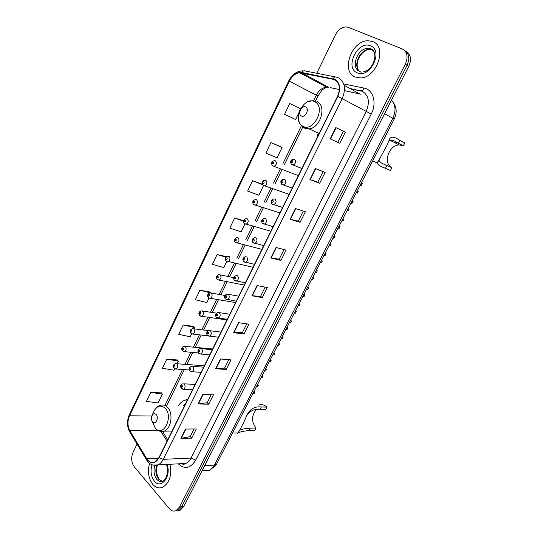 <?xml version="1.0" encoding="UTF-8"?>
<svg xmlns="http://www.w3.org/2000/svg" width="538" height="538" viewBox="0 0 538 538"><rect width="100%" height="100%" fill="white"/><g stroke="black" fill="none" stroke-linecap="round" stroke-linejoin="round"><path stroke-width="0.81" d="M187.654 399.539L185.099 400.057C182.49 401.005 180.25 402.908 178.394 405.766M317.084 133.989L317.696 136.491M212.631 349.014L185.072 346.358M204.346 365.773L176.558 363.728M362.39 91.305L351.61 89.066M177.661 510.596L180.237 510.172L183.801 506.487L408.772 66.362C411.698 59.476 410.817 54.506 406.123 51.46M137.029 444.099L133.047 452.31C130.929 457.67 131.319 462.485 134.218 466.735L169.349 508.659C171.387 510.959 173.613 511.625 176.034 510.643L179.598 506.944L405.356 64.116L407.071 65.246C410.003 58.326 409.115 53.343 404.421 50.296C409.115 53.343 410.003 58.326 407.071 65.246L181.703 506.715L407.071 65.246L408.772 66.362M175.556 510.831L178.145 510.407L181.703 506.715L178.145 510.407L175.556 510.831M372.679 41.547L368.207 40.747C351.704 40.229 340.52 71.426 355.08 76.981L360.48 77.929C376.862 78.03 387.562 46.409 372.679 41.547L368.207 40.747C351.704 40.229 340.52 71.426 355.08 76.981L360.48 77.929C376.862 78.03 387.562 46.409 372.679 41.547M149.537 463.373C147.385 471.476 148.448 478.464 152.731 484.341C155.697 487.697 158.992 488.686 162.617 487.314C169.537 482.963 171.999 475.283 169.995 464.274C171.999 475.283 169.537 482.963 162.617 487.314C158.992 488.686 155.697 487.697 152.731 484.341C148.448 478.464 147.385 471.476 149.537 463.373M334.636 79.604C339.747 82.919 340.715 88.494 337.555 96.315L158.939 457.623L154.621 462.122C151.555 463.218 148.939 462.095 146.766 458.753L129.887 430.736C127.466 426.049 127.351 421.072 129.523 415.8L289.363 81.204C291.959 76.181 295.409 73.343 299.7 72.704L334.636 79.604M334.784 79.294L301.865 72.495C296.747 72.011 292.511 74.883 289.155 81.103L129.376 415.639C127.15 421.039 127.271 426.143 129.745 430.945L146.625 458.961C150.902 464.449 155.065 464.065 159.1 457.811L337.783 96.43C341.025 88.407 340.029 82.691 334.784 79.294M194.07 428.974L190.23 436.627L180.882 438.349L191.71 438.134L196.316 428.961L185.523 429.042L180.882 438.349M190.25 436.594L191.71 438.134M211.239 394.737L207.217 402.754L198.038 403.937L208.744 404.206L213.458 394.818L202.786 394.415L198.038 403.937M207.231 402.72L208.744 404.206M228.798 359.707L224.595 368.1L215.597 368.718L226.168 369.498L230.99 359.895L220.452 358.974L215.597 368.718M224.608 368.066L226.168 369.498M246.774 323.856L242.369 332.639L233.566 332.672L244.003 333.99L248.939 324.158L238.542 322.692L233.566 332.672M242.382 332.612L244.003 333.99M339.767 143.256L330.184 138.865L339.767 143.256L345.335 132.173L335.799 127.593L330.184 138.865M319.68 183.263L317.817 182.153L309.901 179.551L319.68 183.263L325.107 172.449L315.382 168.555L309.901 179.551M303.311 211.078L298.274 221.138L290.116 219.235L300.076 222.308L305.376 211.757L295.463 208.509L290.116 219.235M298.281 221.125L300.076 222.308M280.937 260.419L279.202 259.168L270.809 257.964L280.937 260.419L286.115 250.116L276.028 247.493L270.809 257.964M265.173 287.151L260.567 296.344L251.966 295.765L262.255 297.635L267.305 287.574L257.063 285.543L251.966 295.765M260.58 296.324L262.255 297.635M405.356 64.116C408.369 56.867 407.333 51.803 402.249 48.924L348.429 27.351L345.995 26.9C341.596 27.243 338.046 29.946 335.335 35.004L316.788 73.276M193.7 326.405L183.202 324.992L178.697 334.36L190.203 336.775L191.629 333.836M177.412 360.009L166.814 359.068L162.402 368.227L173.969 370.238L174.662 368.799M161.481 392.888L150.781 392.397L146.471 401.361L158.085 402.982L162.382 394.119L161.413 392.801M243.593 220.647L234.629 218.078L229.807 228.105L241.111 231.838L244.884 224.05M262.181 184.117L252.571 180.781L247.635 191.037L258.859 195.254L263.486 185.711M280.796 146.692L270.937 142.604L265.88 153.108L277.016 157.822L282.04 147.466L280.701 146.639M299.444 108.219L289.733 103.518L284.562 114.271L295.604 119.51L299.02 112.469M210.345 292.06L199.954 290.157L195.348 299.733L206.794 302.571L208.979 298.065M226.444 256.673L217.096 254.528L212.382 264.326L223.761 267.601L226.727 261.488M279.195 259.188L284.017 249.571M317.81 182.16L323.089 171.642M337.837 142.22L343.352 131.225M217.096 254.528L225.94 257.177M234.629 218.078L243.485 221.111M252.571 180.781L262.403 184.601M270.937 142.604L282.04 147.466M300.527 108.79L299.35 108.165M289.733 103.518L300.52 108.797M211.347 293.075L210.271 291.979M199.954 290.157L210.15 292.793M194.05 328.839L194.689 327.521L193.626 326.324M183.202 324.992L194.689 327.521M177.103 363.775L178.36 361.186L177.345 359.922M166.814 359.068L178.36 361.186M150.781 392.397L162.382 394.119M403.372 145.778L399.169 144.93C388.618 144.984 382.753 163.512 391.906 167.742L390.447 170.539L385.423 168.28C380.292 166.498 377.615 164.776 377.394 163.101L386.869 145.401L389.781 138.656C391.395 136.242 394.778 136.82 399.922 140.398L404.858 142.926L403.372 145.778L398.423 143.269C393.729 140.028 390.413 139.416 388.483 141.447M379.25 159.349L379.115 160.647C379.815 162.214 382.404 163.814 386.896 165.448L391.906 167.742M301.341 115.946C305.275 118.32 309.868 108.905 305.685 107.008C301.731 104.715 297.218 114.029 301.341 115.946M396.714 142.402L395.235 142.947M256.202 409.573C251.448 415.706 251.394 421.879 256.027 428.093L254.79 430.467L249.054 430.528C242.308 431.274 238.448 432.243 237.487 433.44L239.242 431.046L243.828 422.169L247.608 413.843C250.668 408.564 255.234 406.271 261.3 406.977L266.983 407.105C264.387 404.832 261.589 404.146 258.576 405.053M239.733 430.279C241.663 429.19 245.18 428.477 250.298 428.134L256.027 428.093M266.983 407.105L265.725 409.512L260.036 409.405C254.333 408.678 249.84 410.877 246.565 416.002M152.557 421.873L152.617 421.94C155.556 425.269 159.221 417.569 156.134 414.516C154.44 413.13 153 413.661 151.81 416.096C151.097 418.362 151.346 420.292 152.557 421.873M185.697 403.493L183.29 405.881M361.173 183.202L362.249 183.64L361.388 185.301L360.319 184.87M357.145 191.037L358.221 191.454L357.366 193.115L356.284 192.698M358.221 191.454L357.622 190.096M359.983 185.509L361.388 185.301M351.98 201.057L353.069 201.454L352.215 203.108L351.132 202.705M347.992 208.805L349.081 209.188L348.234 210.829L347.145 210.445M349.081 209.188L348.496 207.823M350.83 203.29L352.215 203.108M342.888 218.71L343.984 219.08L343.143 220.714L342.047 220.345M338.94 226.377L340.043 226.733L339.209 228.354L338.106 228.004M340.043 226.733L339.471 225.355M341.778 220.869L343.143 220.714M333.896 236.182L334.818 236.458M329.996 243.761L331.105 244.084L330.271 245.684L329.162 245.368M332.827 238.26L334.172 238.126L334.999 236.512M331.105 244.084L330.54 242.699M334.172 238.126L333.062 237.796M324.999 253.459L325.618 253.627M321.139 260.957L322.255 261.246L321.442 262.833L320.318 262.551M323.963 255.463L325.295 255.355L326.115 253.761M322.255 261.246L321.704 259.854M325.295 255.355L324.179 255.052M312.383 277.964L313.506 278.22L312.699 279.794L311.569 279.538M315.201 272.484L316.512 272.396L317.326 270.816M313.506 278.22L312.968 276.828M316.512 272.396L315.382 272.127M303.714 294.797L304.851 295.019L304.051 296.572L302.914 296.351M306.687 289.02L307.823 289.256L308.63 287.695M304.851 295.019L304.32 293.613M306.532 289.316L307.628 289.215M298.879 304.178L300.022 304.387L298.906 304.138M295.14 311.441L296.29 311.636L295.496 313.177L294.347 312.981M298.086 305.732L299.229 305.934L300.022 304.387M296.29 311.636L295.765 310.224M297.958 305.974L298.839 305.866M290.359 320.729L291.515 320.91L290.406 320.641M286.66 327.918L287.817 328.079L287.03 329.606L285.873 329.438M289.572 322.262L290.722 322.437L291.515 320.91M287.817 328.079L287.305 326.667M289.471 322.457L290.157 322.349M281.925 337.104L283.089 337.252L281.999 336.97M278.267 344.212L279.43 344.354L278.657 345.86L277.494 345.726M281.145 338.624L282.309 338.765L283.089 337.252M279.43 344.354L278.933 342.928M281.071 338.765L281.569 338.671M273.586 353.311L274.757 353.426L273.681 353.123M269.962 360.346L271.139 360.453L270.365 361.94L269.195 361.839M272.813 354.811L273.983 354.925L274.757 353.426M271.139 360.453L270.641 359.021M265.328 369.344L266.505 369.431L265.449 369.108M261.744 376.304L262.927 376.385L262.167 377.858L260.984 377.784M264.568 370.823L265.745 370.917L266.505 369.431M262.927 376.385L262.443 374.946M257.157 385.208L258.348 385.275L257.305 384.932M253.613 392.101L254.804 392.148L254.05 393.608L252.86 393.56M256.404 386.674L257.588 386.741L258.348 385.275M254.804 392.148L254.326 390.709M204.642 470.562L209.235 470.273C211.353 469.365 213.082 467.636 214.42 465.094L392.834 118.232C396.143 110.875 395.686 104.876 391.462 100.229M384.569 113.72L394.199 119.059M183.801 506.487L179.598 506.944M393.258 102.455C396.775 107.412 397.091 112.94 394.206 119.053L216.532 464.119L214.42 465.094L204.675 465.652M202.08 470.73L209.235 470.273L215.355 465.982L216.606 463.971M343.721 83.948L363.984 88.071C373.244 89.564 377.125 103.007 371.233 114.036L195.704 460.125L191.064 458.046L366.176 111.467C370.023 102.106 368.779 95.394 362.444 91.326L350.937 88.696M195.704 460.125C190.506 468.396 184.709 469.64 178.327 463.857L178.307 463.837M146.625 458.961L146.518 459.855C149.362 464.402 153.148 466.09 157.89 464.919L185.744 463.44C184.709 464.381 183.155 464.469 181.064 463.689L185.744 463.44C187.91 462.512 189.685 460.71 191.064 458.046L163.263 459.331C161.857 462.095 160.068 463.958 157.89 464.919L152.826 465.034M333.096 78.736C334.118 77.142 335.228 76.611 336.438 77.156L338.173 77.68M302.686 70.855C296.694 71.13 292.033 74.479 288.711 80.902L289.155 81.103M129.376 415.639L129.328 414.717L288.711 80.902M129.745 430.945L129.994 432.411M335.356 76.941L305.201 70.982C303.977 70.451 302.867 70.955 301.865 72.495M129.288 414.805C126.793 420.803 126.914 426.486 129.658 431.846L146.854 460.407M159.1 457.811L163.263 459.331L342.181 98.676L337.783 96.43M338.503 77.822C344.912 81.951 346.136 88.904 342.181 98.676L371.233 114.036M323.963 84.789L322.948 85.212M363.984 88.071C363.042 90.323 361.852 91.184 360.406 90.653M129.523 415.8L151.851 415.995M129.887 430.736L158.011 430.467M146.766 458.753L158.623 458.221M160.943 431.51L167.069 441.187M360.964 94.284L344.468 90.613M332.982 79.059L336.855 81.218M344.098 85.253L359.337 93.74M301.764 72.805L328.536 87.257L326.505 87.129C322.269 87.681 318.879 90.35 316.344 95.152L313.372 101.238M339.404 89.543L330.191 87.607M289.363 81.204L317.951 96.013L315.275 101.494M301.414 125.757L282.894 163.72M280.325 168.986L273.452 183.068M270.917 188.266L264.131 202.187M261.623 207.325L254.911 221.084M252.436 226.162L245.805 239.753M243.358 244.777L236.801 258.213M234.38 263.176L227.904 276.445M225.496 281.381L219.127 294.441M216.706 299.404L210.452 312.228M208.011 317.225L201.871 329.807M199.416 334.844L193.398 347.192M190.923 352.262L185.011 364.374M182.516 369.498L164.964 405.47M162.604 431.537L167.748 439.808M252.302 295.806L257.386 285.611M271.139 258.025L276.35 247.574M290.439 219.322L295.779 208.609M310.211 179.658L315.692 168.676M330.487 139.006L336.102 127.741M233.902 332.692L238.872 322.739M215.94 368.725L220.788 359.001M198.387 403.924L203.122 394.428M181.239 438.315L185.866 429.042M372.901 50.202L369.344 49.382C359.855 49.093 352.39 66.315 359.714 71.419M373.789 51.433L370.763 48.924L367.81 48.393C357.481 48.104 350.373 67.606 359.418 71.285M359.814 71.493L361.146 72.287M357.171 72.771C369.64 79.294 384.045 50.612 370.548 45.844C357.891 39.987 344.246 67.775 357.171 72.771M370.198 47.983L367.972 48.494M302.807 126.161C313.573 132.859 326.378 106.907 314.723 101.756C303.788 95.616 291.603 120.842 302.807 126.161M304.031 128.031L309.068 128.891C320.5 128.084 327.003 105.724 316.976 101.541M386.896 165.448L385.423 168.28M399.922 140.398L398.423 143.269M152.362 421.644L155.462 428.443C163.539 437.69 173.734 416.479 165.119 408.14C160.425 404.408 156.477 405.867 153.256 412.511L152.584 414.744M159.43 431.066L164.117 431.146C171.306 428.853 173.539 412.989 167.493 407.279C165.361 405.141 163.014 404.502 160.465 405.37C157.99 405.793 155.778 407.75 153.807 411.24M250.298 428.134L249.054 430.528M261.3 406.977L260.036 409.405M156.719 465.296C155.099 470.602 155.724 475.222 158.589 479.156L162.355 481.362M154.87 465.464C153.283 470.763 153.915 475.37 156.76 479.284C158.636 481.382 160.714 482.001 162.987 481.147C164.083 480.656 165.2 479.257 166.336 476.957C167.917 471.893 167.91 467.73 166.329 464.469M152.019 464.771C150.223 471.046 150.996 476.493 154.345 481.093C161.044 489.936 171.756 476.069 167.002 464.435M301.885 168.475L293.136 165.038C295.752 163.518 296.25 161.642 294.636 159.403L293.479 159.201C290.567 159.88 289.901 161.622 291.488 164.42L291.482 164.406M292.484 160.714C291.361 160.828 291.065 161.434 291.596 162.53C292.712 162.415 293.008 161.803 292.484 160.714M291.488 164.42L293.136 165.038L291.966 164.836M292.174 188.105L281.683 184.332C280.13 181.642 280.775 179.927 283.62 179.181L284.824 179.389C286.398 181.609 285.927 183.471 283.405 184.978L281.777 184.406M282.672 180.721C281.569 180.815 281.28 181.414 281.791 182.516C282.894 182.422 283.19 181.831 282.672 180.721M282.584 207.513L271.999 204.003C270.473 201.434 271.098 199.739 273.882 198.912L275.133 199.141C276.673 201.34 276.223 203.182 273.795 204.675L272.188 204.158M272.981 200.492C271.898 200.56 271.609 201.151 272.114 202.261C273.196 202.194 273.486 201.602 272.981 200.492M273.102 226.686L262.436 223.438C260.937 220.984 261.549 219.309 264.266 218.408L265.557 218.65C267.056 220.829 266.64 222.658 264.293 224.138L262.719 223.667M263.405 220.015C262.342 220.062 262.053 220.647 262.551 221.77C263.613 221.723 263.902 221.138 263.405 220.015M263.734 245.644L252.981 242.645C251.508 240.311 252.107 238.65 254.77 237.675L256.095 237.924C257.561 240.089 257.164 241.898 254.898 243.358L253.371 242.947M253.949 239.309C252.9 239.336 252.618 239.908 253.102 241.037C254.151 241.017 254.434 240.439 253.949 239.309M254.474 264.373L243.647 261.616C242.214 259.383 242.793 257.742 245.389 256.7L246.754 256.969C248.179 259.114 247.803 260.91 245.617 262.356L244.131 261.993M244.602 258.368C243.573 258.375 243.29 258.939 243.761 260.083C244.797 260.076 245.079 259.511 244.602 258.368M245.321 282.894L234.42 280.372C233.001 278.247 233.573 276.619 236.128 275.503L237.514 275.786C238.912 277.917 238.556 279.699 236.438 281.125L234.998 280.816M235.368 277.204C234.353 277.184 234.077 277.749 234.541 278.892C235.557 278.913 235.832 278.354 235.368 277.204M236.269 301.199L225.301 298.906C223.916 296.848 224.474 295.241 226.975 294.084L228.388 294.38C229.753 296.499 229.417 298.267 227.372 299.679L225.98 299.41M226.242 295.813C225.247 295.772 224.971 296.33 225.422 297.487C226.424 297.527 226.7 296.969 226.242 295.813M227.325 319.29L218.401 318.012L216.289 317.225C214.958 315.093 215.503 313.506 217.93 312.444L219.369 312.76C220.701 314.864 220.378 316.613 218.401 318.012L217.063 317.79M217.224 314.205C216.242 314.145 215.973 314.696 216.417 315.86C217.399 315.92 217.668 315.369 217.224 314.205M218.482 337.178L209.538 336.136L207.386 335.329C206.094 333.237 206.626 331.657 208.993 330.594L210.459 330.917C211.757 333.015 211.454 334.75 209.538 336.136L208.253 335.947M208.314 332.383C207.345 332.302 207.083 332.847 207.513 334.017C208.482 334.098 208.751 333.553 208.314 332.383M209.739 354.865L200.775 354.044L198.589 353.224C197.325 351.166 197.856 349.606 200.17 348.53L201.649 348.873C202.92 350.951 202.624 352.679 200.775 354.044L199.544 353.896M199.504 350.352C198.556 350.251 198.287 350.789 198.717 351.96C199.665 352.067 199.928 351.529 199.504 350.352M201.091 372.357L192.106 371.751L189.887 370.917C188.421 369.438 188.939 367.884 191.447 366.257L192.94 366.613C194.178 368.685 193.902 370.4 192.106 371.751L190.929 371.637M190.795 368.106C189.86 367.985 189.605 368.517 190.015 369.7C190.956 369.821 191.212 369.29 190.795 368.106M192.543 389.647L183.539 389.25L181.293 388.409C180.748 387.064 179.477 385.336 182.826 383.776L184.332 384.159C185.543 386.217 185.28 387.918 183.539 389.25L182.416 389.169M182.194 385.665C181.272 385.524 181.01 386.049 181.42 387.239C182.342 387.38 182.597 386.856 182.194 385.665M298.361 175.603L272.41 165.744C270.876 163.007 271.535 161.313 274.387 160.647L275.49 160.849C277.03 163.048 276.539 164.89 274.024 166.37L272.484 165.805M272.497 163.915C273.573 163.801 273.855 163.209 273.358 162.133C272.282 162.247 271.993 162.839 272.497 163.915M289.088 194.359L262.921 185.24C261.414 182.611 262.06 180.929 264.844 180.21L265.987 180.425C267.494 182.604 267.03 184.433 264.602 185.899L263.089 185.381M263.008 183.485C264.064 183.397 264.353 182.812 263.862 181.73C262.8 181.817 262.517 182.409 263.008 183.485M279.915 212.907L253.539 204.514C252.06 202.012 252.685 200.358 255.422 199.544L256.606 199.766C258.079 201.932 257.635 203.741 255.288 205.193L253.801 204.722M253.633 202.826C254.676 202.759 254.958 202.18 254.474 201.091C253.432 201.158 253.156 201.737 253.633 202.826M270.849 231.246L244.279 223.559C242.833 221.165 243.445 219.531 246.108 218.643L247.332 218.885C248.771 221.031 248.354 222.819 246.081 224.259L244.629 223.842M244.373 221.938C245.395 221.891 245.671 221.32 245.207 220.224C244.178 220.271 243.902 220.842 244.373 221.938M261.885 249.383L235.119 242.382C233.694 240.082 234.292 238.462 236.908 237.52L238.173 237.769C239.571 239.901 239.175 241.676 236.982 243.102L235.563 242.732M235.22 240.822C236.229 240.802 236.505 240.237 236.041 239.128C235.032 239.154 234.756 239.719 235.22 240.822M253.021 267.312L226.068 260.984C224.669 258.785 225.254 257.177 227.823 256.175L229.114 256.438C230.486 258.556 230.109 260.318 227.984 261.724L226.612 261.401M226.175 259.491C227.164 259.484 227.439 258.926 226.989 257.816C225.994 257.816 225.725 258.375 226.175 259.491M244.259 285.046L219.094 280.13L217.13 279.37C215.765 277.265 216.337 275.678 218.845 274.609L220.163 274.891C221.501 276.989 221.145 278.738 219.094 280.13L217.756 279.847M217.231 277.938C218.213 277.958 218.475 277.4 218.038 276.276C217.063 276.263 216.794 276.814 217.231 277.938M235.583 302.585L210.297 298.328L208.287 297.548C206.955 295.53 207.513 293.956 209.975 292.833L211.32 293.129C212.624 295.214 212.281 296.949 210.297 298.328L209.006 298.086M208.394 296.169C209.356 296.209 209.625 295.665 209.188 294.528C208.233 294.494 207.964 295.039 208.394 296.169M227.009 319.928L201.602 316.31L199.551 315.517C198.266 313.425 198.818 311.865 201.205 310.843L202.57 311.152C203.848 313.23 203.525 314.945 201.602 316.31L200.358 316.109M199.665 314.192C200.607 314.253 200.869 313.708 200.445 312.571C199.504 312.511 199.242 313.055 199.665 314.192M208.058 335.853L193.007 334.091L190.916 333.284C190.291 331.939 189.087 330.029 192.543 328.651L193.929 328.974C195.173 331.038 194.864 332.74 193.007 334.091L191.81 333.923M191.03 332.007C191.958 332.087 192.221 331.549 191.804 330.406C190.876 330.325 190.613 330.863 191.03 332.007M198.381 352.962L184.5 351.67L182.382 350.85C181.783 349.512 180.586 347.656 183.976 346.25L185.381 346.586C186.599 348.644 186.303 350.339 184.5 351.67L183.357 351.536M182.496 349.619C183.411 349.713 183.666 349.189 183.256 348.039C182.342 347.938 182.086 348.469 182.496 349.619M189.369 369.969L176.094 369.048L173.942 368.214C173.391 366.882 172.153 365.114 175.516 363.648L176.935 364.004C178.118 366.048 177.843 367.73 176.094 369.048L174.998 368.947M174.056 367.03C174.958 367.145 175.206 366.627 174.81 365.47C173.909 365.356 173.66 365.874 174.056 367.03M187.365 400.124L185.099 400.057M180.237 510.172L176.034 510.643M324.394 85.024L323.479 85.495M299.7 72.704L326.505 87.129L323.372 89.153C322.928 88.911 321.119 91.198 317.951 96.013M302.739 127.156L284.562 164.372M281.999 169.618L275.14 183.666M272.605 188.851L265.826 202.732M263.324 207.856L256.619 221.575M254.151 226.639L247.527 240.204M245.079 245.207L238.536 258.617M236.115 263.559L229.652 276.801M227.244 281.724L220.883 294.75M218.468 299.7L212.221 312.491M209.786 317.474L203.653 330.029M201.199 335.053L195.18 347.373M192.712 352.43L186.807 364.515M184.312 369.619L166.787 405.511M358.429 70.061C354.132 62.892 361.408 50.041 369.344 49.382L367.81 48.393L370.453 48.622C379.317 51.211 373.843 70.431 362.921 71.951M399.169 144.93L389.889 140.25M377.394 163.101L372.632 160.943M319.162 133.518L309.068 128.891L303.176 127.257C298.059 123.081 297.03 117.217 300.083 109.665M312.423 100.761L308.442 101.507M389.781 138.656L389.216 139.752M378.248 160.976L377.73 161.992M237.83 432.982L232.524 433.056M152.617 421.94L155.462 428.443C158.481 431.241 161.366 432.142 164.117 431.146L172.073 431.059M151.891 415.901L153.256 412.511M247.608 413.843L246.747 415.524M161.629 481.221L159.463 479.607M157.412 465.101C156.679 468.854 154.917 471.631 159.181 479.277M360.204 185.085L360.736 185.301M351.018 202.934L351.482 203.102M341.933 220.573L342.336 220.714M332.948 238.025L333.298 238.126M238.751 296.182L228.314 294.326M229.82 314.239L219.215 312.639M220.997 332.087L210.224 330.749M212.281 349.727L201.34 348.644M203.66 367.165L192.557 366.338M195.139 384.408L183.882 383.829M233.734 277.628L220.143 274.871M224.931 295.463L211.219 293.049M216.464 313.129L202.402 311.025M208.67 330.655L193.687 328.792"/></g></svg>
